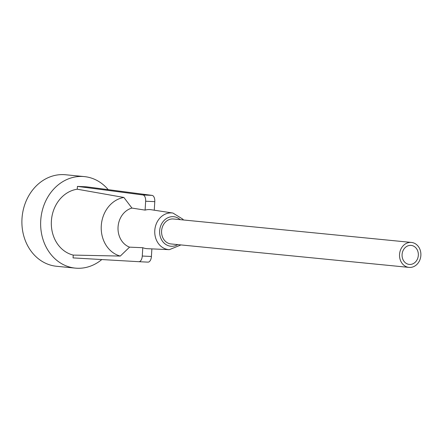 <?xml version="1.0" encoding="UTF-8"?>
<svg xmlns="http://www.w3.org/2000/svg" width="443" height="443" viewBox="0 0 443 443"><rect width="100%" height="100%" fill="white"/><g stroke="black" fill="none" stroke-linecap="round" stroke-linejoin="round"><path stroke-width="0.66" d="M120.297 256.071L73.233 255.085A33.441 28.452 95.6 0 1 51.388 221.024A33.441 28.452 95.6 0 1 77.265 189.211L123.885 197.456A29.858 25.406 95.6 0 0 101.275 225.786A29.858 25.406 95.6 0 0 120.297 256.071L129.55 247.15L142.784 247.715A19.592 16.673 -84.4 0 0 147.342 248.684L169.337 249.669L180.971 244.929M123.885 197.456L131.942 208.077A20.306 17.277 95.6 0 0 118.054 227.021A20.306 17.277 95.6 0 0 129.55 247.15M183.43 219.972L182.893 219.207L172.947 213.05L151.196 209.727A19.592 16.668 95.6 0 0 145.265 210.071A19.592 16.668 95.6 0 0 145.099 210.115L131.942 208.077M73.233 255.085L73.062 257.898L138.858 261.697A5.969 3.134 -87.3 0 0 138.875 261.697A5.969 3.134 -87.3 0 0 142.275 256.043L142.784 247.715M77.265 189.211L77.436 186.392L86.573 186.824L152.076 195.385A5.969 3.134 92.7 0 1 154.784 201.648L154.258 210.192M108.197 189.648A45.983 39.122 95.6 0 0 84.331 176.602A45.983 39.122 95.6 0 0 40.889 218.526A45.983 39.122 95.6 0 0 75.31 268.12A45.983 39.122 95.6 0 0 77.016 268.242A45.983 39.122 95.6 0 0 101.785 259.559M411.436 242.437L173.484 218.992A12.542 10.671 95.6 0 0 161.634 230.421A12.542 10.671 95.6 0 0 171.026 243.949L408.978 267.395A12.542 10.671 95.6 0 0 409.443 267.428A12.542 10.671 95.6 0 0 420.85 255.689A12.542 10.671 95.6 0 0 411.436 242.437A12.542 10.671 95.6 0 0 399.592 253.867A12.542 10.671 95.6 0 0 408.978 267.395M84.331 176.602L65.592 174.758A45.983 39.122 95.6 0 0 22.15 216.677A45.983 39.122 95.6 0 0 56.571 266.276L75.31 268.12M148.012 262.129L138.875 261.697L147.995 262.129A5.969 3.134 -87.3 0 0 148.012 262.129A5.969 3.134 -87.3 0 0 151.417 256.469L151.877 248.888M77.436 186.392L142.939 194.959A5.969 3.134 92.7 0 1 145.647 201.222L145.099 210.115M409.625 264.449A9.552 8.129 95.6 0 0 418.314 255.506A9.552 8.129 95.6 0 0 411.143 245.405A9.552 8.129 95.6 0 0 402.117 254.116A9.552 8.129 95.6 0 0 409.271 264.427A9.552 8.129 95.6 0 0 409.625 264.449M172.947 213.05A18.418 15.666 95.6 0 0 171.557 212.911A18.418 15.666 95.6 0 0 167.371 213.376A18.418 15.666 95.6 0 0 154.768 233.012A18.418 15.666 95.6 0 0 169.309 249.664A18.418 15.666 95.6 0 0 169.337 249.669M177.732 244.608A14.835 12.62 -84.4 0 1 159.834 234.701A14.835 12.62 -84.4 0 1 173.158 216.666A14.835 12.62 -84.4 0 1 180.19 219.65M142.275 256.043L151.417 256.469M145.647 201.222L154.784 201.648M142.939 194.959L152.076 195.385"/></g></svg>
